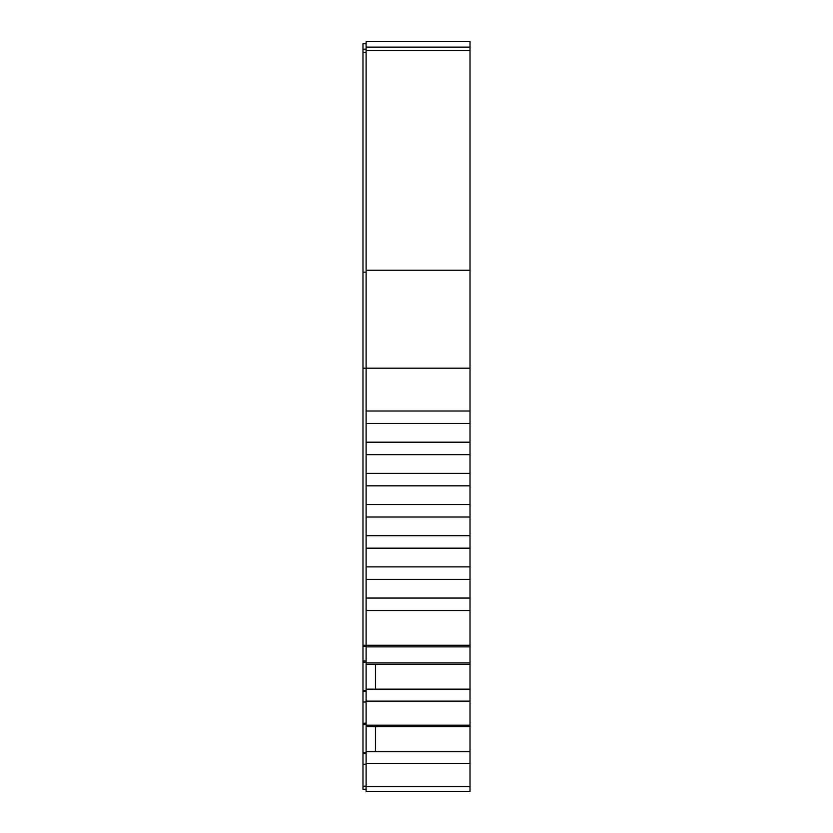 <?xml version="1.0" encoding="UTF-8"?>
<svg xmlns="http://www.w3.org/2000/svg" width="833" height="833" viewBox="0 0 833 833"><rect width="100%" height="100%" fill="white"/><g stroke="black" fill="none" stroke-linecap="round" stroke-linejoin="round"><path stroke-width="1.25" d="M428.693 791.35L381.17 791.35M461.836 791.35L371.299 791.35L470.02 791.35L470.02 786.727L366.104 786.727L366.104 646.877L470.02 646.877L470.02 645.263L366.104 645.263L366.104 646.877M470.02 47.106L366.104 47.106L366.104 41.65L470.02 41.65L366.104 41.65L470.02 41.65L470.02 411.013L366.104 411.013L366.104 368.186L470.02 368.186M470.02 423.487L470.02 442.188L366.104 442.188L366.104 423.487L470.02 423.487L470.02 411.013M470.02 454.662L470.02 442.188L366.104 442.188L366.104 454.662L470.02 454.662L470.02 473.363L366.104 473.363L366.104 485.837L470.02 485.837L470.02 473.363M470.02 485.837L470.02 504.538L366.104 504.538L366.104 517.012L470.02 517.012L470.02 504.538M470.02 517.012L470.02 535.713L366.104 535.713L366.104 548.187L470.02 548.187L470.02 535.713M470.02 548.187L470.02 566.888L366.104 566.888L366.104 579.362L470.02 579.362L470.02 566.888M470.02 579.362L470.02 598.063L366.104 598.063L366.104 610.537L470.02 610.537L470.02 598.063M470.02 610.537L470.02 645.263M470.02 646.877L470.02 664.411L366.104 664.411M366.104 689.162L470.02 689.162L470.02 664.411M470.02 689.162L470.02 786.727M376.495 791.35L463.783 791.35M373.371 791.35L379.609 791.35L373.371 791.35M375.454 791.35L379.629 791.35L375.454 791.35M470.02 270.225L366.104 270.225L366.104 368.186L362.98 368.186L362.98 789.268L366.104 789.268L362.98 789.268M366.104 270.225L366.104 50.511L470.02 50.511M366.104 47.106L366.104 50.511M470.02 791.35L366.104 791.35L366.104 786.727M362.98 645.263L366.104 645.263L366.104 610.537M366.104 598.063L366.104 579.362M366.104 566.888L366.104 548.187M366.104 535.713L366.104 517.012M366.104 504.538L366.104 485.837M366.104 473.363L366.104 454.662M366.104 423.487L366.104 411.013M366.104 43.733L362.98 43.733L366.104 43.733L362.98 43.733L366.104 43.733L362.98 43.733L362.98 368.186M366.104 764.225L362.98 764.225M366.104 753.636L362.98 753.636M366.104 752.855L362.98 752.855M366.104 724.533L362.98 724.533M366.104 723.211L362.98 723.211M366.104 702L362.98 702M366.104 691.411L362.98 691.411M366.104 690.64L362.98 690.64M366.104 662.308L362.98 662.308M366.104 660.996L362.98 660.996M375.454 664.411L375.454 689.162M366.104 751.387L470.02 751.387M375.454 726.636L375.454 751.387M366.104 763.33L470.02 763.33M384.284 791.35L448.716 791.35M366.104 751.71L470.02 751.71M462.742 791.35L377.526 791.35M366.104 726.636L470.02 726.636M366.104 725.179L470.02 725.179M366.104 701.115L470.02 701.115M366.104 689.485L470.02 689.485M470.02 662.964L366.104 662.964M366.104 786.196L362.98 786.196M366.104 646.346L362.98 646.346M366.104 272.183L362.98 272.183M366.104 52.469L362.98 52.469M366.104 49.178L362.98 49.178"/></g></svg>
